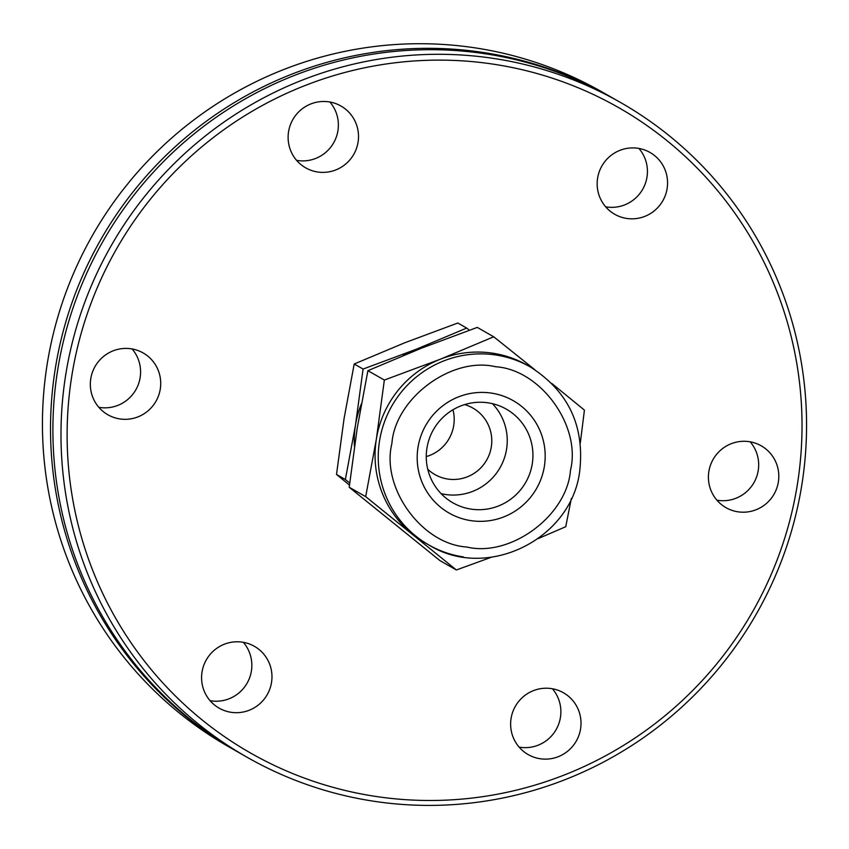 <?xml version="1.0" encoding="UTF-8"?>
<svg xmlns="http://www.w3.org/2000/svg" width="849" height="849" viewBox="0 0 849 849"><rect width="100%" height="100%" fill="white"/><g stroke="black" fill="none" stroke-linecap="round" stroke-linejoin="round"><path stroke-width="1.27" d="M237.837 751.97A376.892 371.448 -60.3 0 1 236.648 751.301A376.892 371.448 -60.3 0 1 55.302 368.583A376.892 371.448 -60.3 0 1 609.975 96.468A376.892 371.448 -60.3 0 1 611.163 97.147M638.926 148.448A35.584 35.074 -60.3 0 1 605.655 206.806M597.611 178.141A35.584 35.074 -60.3 0 1 649.984 152.449A35.584 35.074 -60.3 0 1 667.112 188.595A35.584 35.074 -60.3 0 1 614.74 214.288A35.584 35.074 -60.3 0 1 597.611 178.141M329.879 102.007A35.584 35.074 -60.3 0 1 296.609 160.365M288.564 131.712A35.584 35.074 -60.3 0 1 340.937 106.019A35.584 35.074 -60.3 0 1 358.066 142.154A35.584 35.074 -60.3 0 1 305.693 167.847A35.584 35.074 -60.3 0 1 288.564 131.712M132.094 348.95A35.584 35.074 -60.3 0 1 98.824 407.297M90.779 378.643A35.584 35.074 -60.3 0 1 143.152 352.951A35.584 35.074 -60.3 0 1 160.27 389.086A35.584 35.074 -60.3 0 1 107.897 414.779A35.584 35.074 -60.3 0 1 90.779 378.643M243.345 642.322A35.584 35.074 -60.3 0 1 210.074 700.68M202.03 672.015A35.584 35.074 -60.3 0 1 254.403 646.322A35.584 35.074 -60.3 0 1 271.521 682.458A35.584 35.074 -60.3 0 1 219.148 708.151A35.584 35.074 -60.3 0 1 202.03 672.015M552.391 688.762A35.584 35.074 -60.3 0 1 519.121 747.109M511.077 718.456A35.584 35.074 -60.3 0 1 563.449 692.763A35.584 35.074 -60.3 0 1 580.567 728.898A35.584 35.074 -60.3 0 1 528.195 754.591A35.584 35.074 -60.3 0 1 511.077 718.456M750.176 441.82A35.584 35.074 -60.3 0 1 716.906 500.178M708.862 471.524A35.584 35.074 -60.3 0 1 761.235 445.831A35.584 35.074 -60.3 0 1 778.363 481.967A35.584 35.074 -60.3 0 1 725.991 507.66A35.584 35.074 -60.3 0 1 708.862 471.524M797.317 484.811A371.491 366.131 -60.3 0 1 375.916 796.458A371.491 366.131 -60.3 0 1 71.825 375.789A371.491 366.131 -60.3 0 1 493.216 64.153A371.491 366.131 -60.3 0 1 797.317 484.811M801.785 485.15A376.892 371.448 -60.3 0 1 247.112 757.266A376.892 371.448 -60.3 0 1 65.766 374.547A376.892 371.448 -60.3 0 1 620.439 102.432A376.892 371.448 -60.3 0 1 801.785 485.15M620.439 102.432L612.352 97.826A376.892 371.448 119.7 0 0 57.679 369.941A376.892 371.448 119.7 0 0 239.025 752.649L247.112 757.266M236.648 751.301L228.561 746.685A376.892 371.448 -60.3 0 1 47.215 363.977A376.892 371.448 -60.3 0 1 122.67 190.208L129.929 181.145A376.892 371.448 -60.3 0 1 601.888 91.862L609.975 96.468M570.475 470.293C581.491 426.092 540.611 369.538 495.625 366.747C451.88 356.198 395.22 398.096 391.898 443.465C380.872 487.666 421.751 544.22 466.748 547.011C510.493 557.56 567.153 515.661 570.475 470.293M464.615 404.602A38.279 37.727 -60.3 0 1 472.872 408.072A38.279 37.727 -60.3 0 1 489.586 453.684A38.279 37.727 -60.3 0 1 447.869 479.059A38.279 37.727 -60.3 0 1 434.953 474.591A38.279 37.727 -60.3 0 1 427.758 469.242M426.272 456.592A38.279 37.727 119.7 0 0 452.963 409.77M488.111 402.829A53.922 53.137 -60.3 0 1 506.301 409.133A53.922 53.137 -60.3 0 1 529.84 473.381A53.922 53.137 -60.3 0 1 471.089 509.113A53.922 53.137 -60.3 0 1 452.899 502.82A53.922 53.137 -60.3 0 1 429.361 438.572A53.922 53.137 -60.3 0 1 488.111 402.829M492.409 403.657A53.922 53.137 -60.3 0 1 501.133 465.708A53.922 53.137 -60.3 0 1 445.396 494.479A53.922 53.137 -60.3 0 1 441.109 493.64M491.401 393.108A64.704 63.771 -60.3 0 1 544.368 466.377A64.704 63.771 -60.3 0 1 470.972 520.649A64.704 63.771 -60.3 0 1 418.005 447.381A64.704 63.771 -60.3 0 1 491.401 393.108M530.307 366.959A102.442 100.967 119.7 0 0 495.742 354.988A102.442 100.967 119.7 0 0 379.535 440.928A102.442 100.967 119.7 0 0 428.83 544.952C486.721 581.13 571.568 539.444 579.718 471.11C584.759 425.922 568.289 391.198 530.307 366.959L527.133 365.155A102.442 100.967 119.7 0 0 492.569 353.173A102.442 100.967 119.7 0 0 440.387 359.191A102.442 100.967 119.7 0 0 376.362 439.113A102.442 100.967 119.7 0 0 412.37 534.074A102.442 100.967 119.7 0 0 425.657 543.148L428.83 544.952A102.442 100.967 119.7 0 0 463.395 556.933M354.203 363.998L363.075 369.06L416.148 349.289L466.685 328.075L457.813 323.013L404.74 342.784L354.203 363.998L344.078 418.504L336.512 474.453L349.47 485.087M466.685 328.075L469.37 330.208M336.512 474.453L345.373 479.515L355.498 425.009L363.075 369.06M349.714 482.964L345.373 479.515M429.042 345.203A97.051 95.65 119.7 0 0 416.148 349.289A97.051 95.65 119.7 0 0 403.222 355.551M361.398 403.816A97.051 95.65 119.7 0 0 355.498 425.009A97.051 95.65 119.7 0 0 354.447 446.383M491.295 557.262L456.38 569.976L365.686 496.644L376.362 439.113L384.353 380.055L440.387 359.191L493.725 336.788L534.785 369.676M551.818 383.461L584.42 410.12L580.323 442.902M571.345 498.437L565.742 526.709L538.34 538.531M493.725 336.788L477.265 327.406L421.231 348.27L367.893 370.673L357.206 428.193L349.215 487.262L439.909 560.584L456.38 569.976M367.893 370.673L384.353 380.055M349.215 487.262L365.686 496.644"/></g></svg>
